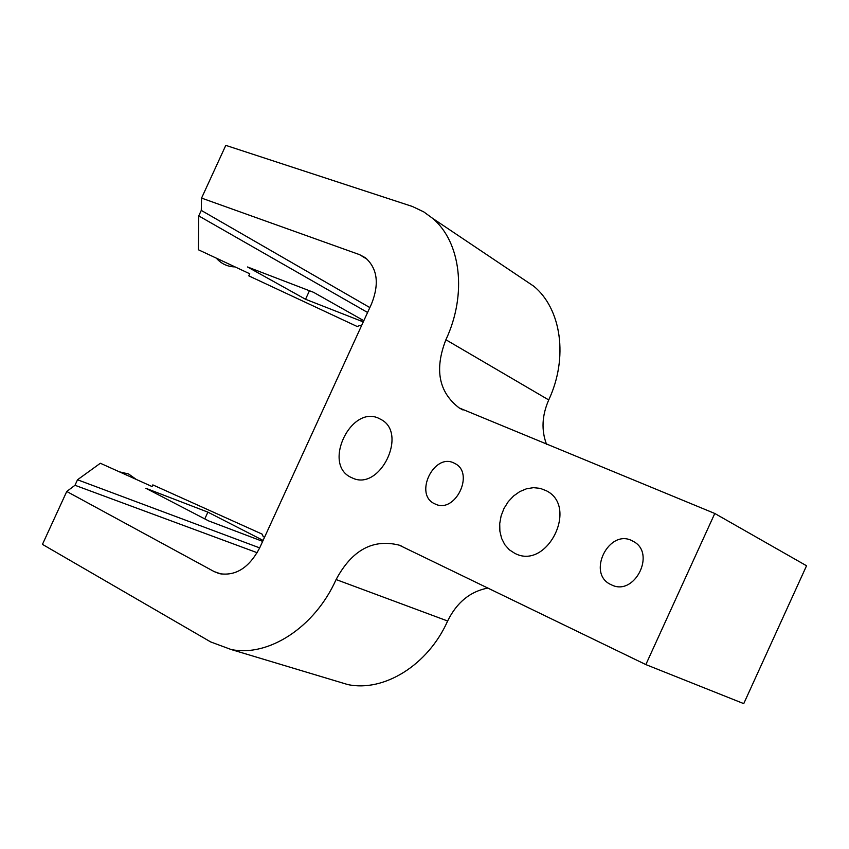 <?xml version="1.0" encoding="UTF-8"?>
<svg xmlns="http://www.w3.org/2000/svg" width="849" height="849" viewBox="0 0 849 849"><rect width="100%" height="100%" fill="white"/><g stroke="black" fill="none" stroke-linecap="round" stroke-linejoin="round"><path stroke-width="1.27" d="M361.409 325.963L360.082 325.337L357.227 326.525L248.799 275.861L249.733 273.76L198.422 249.776L198.751 215.901L201.277 210.403L201.563 198.093L225.792 145.37L412.338 206.456L423.768 211.889L432.587 218.331C460.848 241.869 467.311 294.168 445.895 339.749C434.327 369.474 438.742 392.196 459.15 407.913L714.784 513.475L645.845 664.587L399.232 545.164C373.008 538.574 351.964 550.035 336.098 579.549C314.82 627.347 268.263 657.359 230.97 649.464L210.722 641.95L42.45 544.379L66.753 491.475L74.988 485.278L77.514 479.77L100.352 463.257L152.056 486.541L152.841 484.896L262.076 534.095L263.232 536.6L264.57 537.205M201.563 198.093L359.53 254.636L367.468 259.486M201.277 210.403L369.835 307.571M221.249 574.051L214.181 571.6L219.18 573.606C235.619 576.344 249.097 567.822 259.603 548.04L371.575 303.783C379.461 283.768 377.412 268.443 365.431 257.788L359.53 254.636M546.544 444.356C541.227 430.252 541.949 415.448 548.73 399.943C568.459 357.938 561.422 309.015 533.883 286.293L521.053 277.687M645.845 664.587L743.745 703.63L806.55 565.763L714.784 513.475M335.005 680.728L347.708 684.549C383.897 692.338 428.087 665.075 447.635 621.012C456.773 602.408 470.229 591.413 488.005 588.039M514.982 553.463L509.358 549.823L504.815 544.718L501.61 538.404L499.881 531.241L499.721 523.589L501.122 515.842L504.019 508.413L508.254 501.663L513.613 495.954L519.821 491.571L526.571 488.759L533.512 487.666L540.272 488.366L546.491 490.828C578.498 506.726 547.467 569.7 515.545 553.707L514.982 553.463M611.439 584.823C585.64 574.115 609.433 526.804 633.28 541.407C656.489 552.996 634.521 596.762 611.492 584.855L611.439 584.823M435.028 503.935C413.145 494.967 434.295 451.519 454.746 463.448C475.196 472.935 455.053 514.367 435.059 503.945L435.028 503.935M351.73 477.679C321.272 465.04 351.9 402.384 380.352 419.162C408.687 432.353 379.917 492.049 352.08 477.838L351.73 477.679M214.181 571.6L66.753 491.475M235.067 266.904C227.553 266.756 221.302 263.837 216.315 258.149M119.391 471.832L128.602 473.975L136.275 479.43M77.514 479.77L259.677 547.892M263.105 540.42L207.888 512.138L145.901 488.302L208.695 520.925L262.659 541.375M74.988 485.278L257.194 552.72M198.751 215.901L367.585 312.474M363.818 320.699L313.557 292.321L247.515 266.968L305.544 299.272L363.266 321.898M361.462 319.362L360.825 320.763M260.643 539.317L260.134 540.42M309.45 290.74L305.544 299.272M207.888 512.138L204.789 518.888M447.635 621.012L336.098 579.549M445.895 339.749L548.73 399.943M401.556 546.119L399.232 545.164M459.15 407.913L463.013 409.993M347.708 684.549L230.97 649.464M432.587 218.331L533.883 286.293"/></g></svg>
